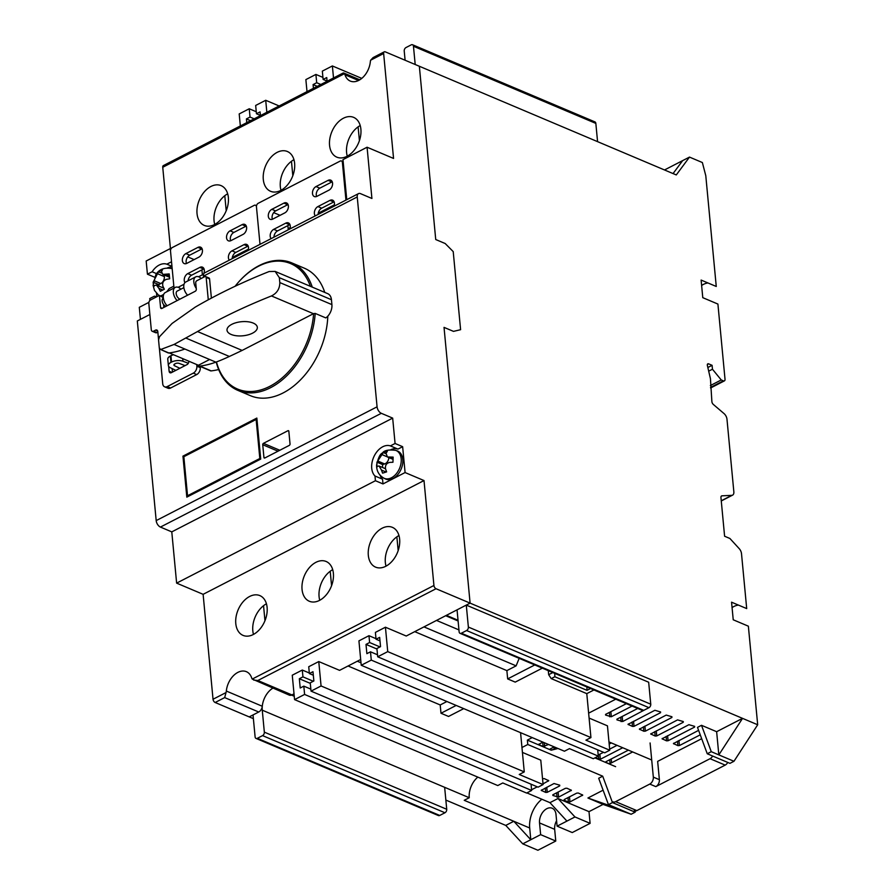 <?xml version="1.0" encoding="UTF-8"?>
<svg xmlns="http://www.w3.org/2000/svg" width="895" height="895" viewBox="0 0 895 895"><rect width="100%" height="100%" fill="white"/><g stroke="black" fill="none" stroke-linecap="round" stroke-linejoin="round"><path stroke-width="1.34" d="M710.596 387.994L724.391 380.878A2.763 1.6 -117.3 0 0 725.017 379.223L717.913 304.065L702.776 297.666L701.121 280.068L716.257 286.467L705.786 175.7L702.362 162.532L689.497 157.095L676.284 174.939L419.352 66.264L435.731 239.524L445.195 243.529L453.217 251.607L460.601 329.696L453.496 331.374L444.032 327.38L470.099 603.129L757.685 724.771L748.365 626.187L733.229 619.787L731.562 602.19L746.698 608.589L741.507 553.669A5.538 3.2 -117.3 0 0 739.214 548.646L729.906 538.477L724.603 536.239L720.956 497.598A2.763 1.6 -117.3 0 1 721.571 495.931A2.763 1.6 -117.3 0 1 721.974 495.83L731.797 495.338A5.538 3.2 -117.3 0 0 732.602 495.125A5.538 3.2 -117.3 0 0 733.844 491.803L726.986 419.252A5.538 3.2 -117.3 0 0 724.066 413.613L713.337 404.439A2.763 1.6 -117.3 0 1 711.883 401.642L710.44 378.674L707.419 365.697A2.215 1.275 -117.3 0 1 707.822 363.84A2.215 1.275 -117.3 0 1 708.65 363.862L707.352 364.522M707.99 282.977A19.377 12.989 -67.1 0 0 701.624 285.471M738.442 605.098A19.377 12.989 -67.1 0 0 732.076 607.593M724.391 380.878A2.763 1.6 -117.3 0 1 723.361 380.856L721.247 379.961L712.454 369.221L712.084 365.317L708.65 363.862M757.685 724.771L733.967 761.287L729.951 763.357L707.251 753.758L697.496 727.378L701.512 725.308L716.638 731.707L742.548 718.361L718.83 754.888L733.967 761.287M655.822 786.627L710.048 758.703L725.185 765.113L636.826 810.613L615.637 801.651L649.77 784.076L655.822 786.627A5.538 3.714 -67.1 0 0 659.38 779.679L657.657 761.376L701.68 738.699M342.427 73.77L344.43 73.703A5.538 3.714 112.9 0 1 344.967 74.766A18.001 12.06 112.9 0 0 350.292 81.076A18.001 12.06 112.9 0 0 370.34 61.699A5.538 3.714 112.9 0 1 370.642 60.2L373.114 57.571L384.268 51.832A2.786 1.611 62.7 0 1 385.118 51.787L419.352 66.264L435.731 239.524L445.195 243.529L453.217 251.607L460.601 329.696L453.496 331.374L444.032 327.38L470.099 603.129L466.284 605.098L648.674 682.236L650.754 704.197L468.365 627.059A2.763 1.857 112.9 0 1 466.586 630.539L648.976 707.676L643.751 710.361L461.361 633.224A2.763 1.857 112.9 0 1 460.052 633.336A2.763 1.857 112.9 0 1 459.124 631.814L457.054 609.853L446.404 615.335L458.039 620.257M534.785 664.94L507.655 678.913L515.229 682.113L542.359 668.14M615.76 699.185L588.63 713.158L590.935 737.569L387.736 651.627L385.432 627.216L406.24 636.021L470.099 603.129L436.044 588.731A2.763 1.6 62.7 0 1 433.93 585.487L424.006 480.559L203.12 594.325L213.032 699.252A2.763 1.6 62.7 0 0 215.158 702.497L253.386 718.663M589.1 718.07L607.448 725.834L609.752 750.234L585.923 740.154L590.935 737.569M608.969 741.921L651.705 760M632.038 706.077L611.33 716.738L605.602 715.071L605.658 714.333L626.355 703.671M649.479 707.33L622.685 721.538L616.957 719.871L617.002 719.132L637.71 708.471M660.588 711.95L660.544 712.688L634.029 726.337L632.474 726.427L628.01 724.357L654.86 710.283L660.588 711.95M671.932 716.75L671.888 717.488L645.384 731.137L643.829 731.237L639.366 729.168L666.216 715.083L671.932 716.75M683.288 721.56L683.243 722.287L656.74 735.936L655.174 736.037L650.71 733.967L677.571 719.893L683.288 721.56M694.643 726.36L694.598 727.087L668.084 740.747L666.529 740.836L662.065 738.767L688.915 724.693L694.643 726.36M700.248 734.829L679.439 745.546L677.884 745.636L673.42 743.566L698.592 730.354M256.037 738.42L438.416 815.558A2.763 1.857 -67.1 0 0 439.725 815.446L257.346 738.308A2.763 1.857 112.9 0 1 256.037 738.42A2.763 1.857 112.9 0 1 255.109 736.898L253.028 714.937L249.213 716.906L258.733 712.006A5.538 3.714 -67.1 0 0 262.28 706.256L226.334 691.052A5.538 3.714 112.9 0 1 226.032 692.562L224.679 697.597L215.158 702.497M257.346 738.308L262.559 735.612L444.949 812.761A2.763 1.857 -67.1 0 0 446.728 809.281L264.338 732.144A2.763 1.857 112.9 0 1 262.559 735.612M264.338 732.144L262.269 710.182A18.001 12.06 112.9 0 1 272.818 688.165A18.001 12.06 -67.1 0 0 262.28 706.256M461.361 633.224L466.586 630.539M468.365 627.059L466.284 605.098M415.19 64.496L413.468 46.26A2.763 1.857 112.9 0 0 412.528 44.75A2.763 1.857 112.9 0 0 411.219 44.862L406.006 47.547A2.763 1.857 112.9 0 0 404.227 51.026L405.099 60.233M331.575 585.677L330.21 571.256M398.174 550.615L396.865 536.832M359.421 140.638L358.112 126.866M292.822 175.711L291.457 161.279M264.965 620.682L263.544 605.68M226.211 210.717L224.79 195.714M689.497 157.095L682.661 160.608L673.062 173.574M664.515 169.96L682.661 160.608M712.454 369.221L708.907 371.045M710.361 385.566L721.247 379.961M716.638 731.707L718.83 754.888L711.268 751.688L707.251 753.758M379.983 646.917L369.613 642.532L368.964 635.696L358.929 640.876L361.233 665.276L564.432 751.218L569.455 748.634L593.296 758.714L598.307 756.13L597.715 749.853M368.964 635.696L375.989 638.672M385.432 627.216L375.397 632.396L376.034 639.22L379.983 640.898M593.933 689.956L586.784 693.636L588.63 713.158M548.288 670.646L548.669 674.707L551.219 678.6L586.784 693.636M414.743 631.646L506.872 670.612L507.655 678.913M506.872 670.612L516.113 665.858L519.178 658.34M460.052 633.336L642.442 710.473A2.763 1.857 -67.1 0 0 643.751 710.361M648.976 707.676A2.763 1.857 -67.1 0 0 650.754 704.197M711.268 751.688L701.512 725.308M522.769 843.851L537.895 850.25L555.773 841.043L540.636 834.643L522.769 843.851L505.764 825.414L445.855 800.074M597.569 141.645L595.846 123.409L413.468 46.26M458.106 620.985L445.665 615.715M458.945 629.901L436.536 620.425M516.113 665.858L423.973 626.892M360.998 662.792L357.306 661.226M446.896 701.512L440.206 704.958L348.065 665.992M360.685 659.492L339.574 670.355L318.765 661.562L308.73 666.73L309.368 673.566L313.317 675.233M302.297 670.042L292.262 675.21L294.567 699.61L497.765 785.553L502.789 782.968L526.618 793.059L531.641 790.464L304.602 694.442L303.819 686.141L300.205 688.009L299.333 678.734L302.946 676.866L302.297 670.042L309.323 673.006M477.818 777.128A18.001 12.06 -67.1 0 0 469.248 797.725L444.647 787.32L446.728 809.281M440.206 704.958L440.989 713.248L448.552 716.447L463.744 708.627M520.566 732.658L524.269 771.904L321.07 685.962L318.765 661.562M361.781 78.38L332.381 65.95L333.511 77.966M279.15 105.968L265.714 100.285L266.844 112.311M307.007 91.626L305.866 79.599L315.913 74.43L316.696 82.72L313.082 84.589L313.429 88.314M240.341 125.96L239.2 113.933L249.246 108.765L250.029 117.066L246.416 118.923L246.763 122.649M412.528 44.75L594.918 121.888A2.763 1.857 112.9 0 1 595.846 123.409M707.911 367.465L712.084 365.317M557.977 748.488L551.208 750.189L527.368 740.109L527.781 744.506L602.704 776.189L612.471 802.58L635.17 812.179L635.058 811.038M615.615 766.657L594.895 757.886M609.171 744.058L611.363 742.928M610.133 764.151L605.971 762.395L606.016 761.656L628.391 750.133M595.097 757.785L600.344 759.251L622.719 747.739M617.035 745.334L609.652 749.137M603.51 752.303L598.207 755.033M557.07 748.108L551.409 750.088L550.324 748.88L554.184 746.889M361.233 665.276L371.28 660.107L598.307 756.13M532.234 737.603L527.368 740.109M548.512 744.483L543.086 746.564L538.622 744.495L542.829 742.089M376.963 649.032L365.999 644.4L369.613 642.532M376.034 639.22L379.659 637.363L380.532 646.637L376.918 648.495L377.701 656.796L387.736 651.627M609.752 750.234L604.74 752.818L377.701 656.796M590.532 688.524L586.997 690.336L554.833 676.732L551.219 678.6M548.669 674.707L552.819 672.57M554.743 673.387L554.833 676.732M635.17 812.179L631.154 814.249L603.062 804.404L589 811.642L590.107 823.355L572.241 832.563L557.104 826.163L555.996 814.45A11.355 7.607 112.9 0 0 552.181 808.23A11.355 7.607 112.9 0 0 543.354 811.496A11.355 7.607 112.9 0 0 539.528 822.93L554.665 829.329L555.773 841.043M556.589 820.681A11.355 7.607 -67.1 0 0 554.665 829.329M541.855 799.235A24.915 16.703 -67.1 0 0 529.695 827.998L530.791 839.711L513.797 821.274L505.764 825.414M529.695 827.998L464.225 800.309L469.248 797.725M265.714 100.285L255.668 105.453L256.451 113.754L260.065 111.897L260.423 115.612M332.381 65.95L322.334 71.119L323.117 79.42L326.742 77.552L327.089 81.277M371.28 660.107L370.485 651.806L366.872 653.663L365.999 644.4M440.989 713.248L456.17 705.428M309.368 673.566L312.981 671.697L313.865 680.972L310.252 682.84L311.035 691.13L321.07 685.962M294.567 699.61L304.602 694.442M313.317 681.252L302.946 676.866M559.744 785.183L559.699 785.922L547.248 792.332L545.693 792.422L541.229 790.352L554.027 783.517L559.744 785.183M558.603 797.132L552.886 795.465L552.931 794.738L565.383 788.316L566.938 788.226L571.402 790.296L558.603 797.132L558.122 792.053M542.538 778.784L544.272 778.605L548.736 780.675L543.019 783.863M537.269 786.828L531.574 789.759M526.898 792.914L549.944 802.658L557.977 798.519L589 811.642M603.062 804.404L587.925 798.004L603.107 790.184M612.471 802.58L608.455 804.639L598.688 778.258L602.704 776.189M527.781 744.506L521.964 747.504M522.423 752.404L540.781 760.168L543.086 784.568L519.245 774.488L524.269 771.904M569.958 801.931L568.392 802.032L564.23 800.264L564.275 799.537L576.727 793.127L578.293 793.026L582.746 795.096L569.958 801.931L569.477 796.852M439.725 815.446L444.949 812.761M543.086 784.568L538.074 787.164L311.035 691.13M315.913 74.43L322.927 77.395M249.246 108.765L256.261 111.741M608.455 804.639L631.154 814.249M370.485 651.806L377.511 654.771M586.907 686.98L586.997 690.336M540.636 834.643L539.528 822.93M590.107 823.355L574.97 816.956L557.104 826.163M557.977 798.519L574.97 816.956M616.017 807.849L587.925 798.004M250.578 120.691L246.416 118.923M317.244 86.345L313.082 84.589M299.333 678.734L310.296 683.377M549.944 802.658L566.938 821.095M327.067 81.087L323.117 79.42M260.4 115.421L256.451 113.754M316.696 82.72L320.857 84.488M531.048 784.188L531.641 790.464M303.819 686.141L310.845 689.116M250.029 117.066L254.191 118.822M294.623 163.326A21.592 14.477 112.9 0 1 287.351 185.075A21.592 14.477 112.9 0 1 270.547 191.284A21.592 14.477 112.9 0 1 263.298 179.459A21.592 14.477 112.9 0 1 270.57 157.71A21.592 14.477 112.9 0 1 287.373 151.501A21.592 14.477 112.9 0 1 294.623 163.326M293.952 159.69A21.592 14.477 -67.1 0 0 280.325 186.663A21.592 14.477 -67.1 0 0 280.996 190.299M360.886 129.193A21.592 14.477 112.9 0 1 353.614 150.942A21.592 14.477 112.9 0 1 336.811 157.151A21.592 14.477 112.9 0 1 329.561 145.326A21.592 14.477 112.9 0 1 336.833 123.577A21.592 14.477 112.9 0 1 353.637 117.368A21.592 14.477 112.9 0 1 360.886 129.193M360.215 125.557A21.592 14.477 -67.1 0 0 346.589 152.53A21.592 14.477 -67.1 0 0 347.271 156.166M267.113 607.425A21.592 14.477 112.9 0 1 259.841 629.174A21.592 14.477 112.9 0 1 243.037 635.383A21.592 14.477 112.9 0 1 235.788 623.569A21.592 14.477 112.9 0 1 243.06 601.82A21.592 14.477 112.9 0 1 259.863 595.611A21.592 14.477 112.9 0 1 267.113 607.425M266.43 603.789A21.592 14.477 -67.1 0 0 252.815 630.762A21.592 14.477 -67.1 0 0 253.486 634.41M399.64 539.17A21.592 14.477 112.9 0 1 392.368 560.919A21.592 14.477 112.9 0 1 375.564 567.128A21.592 14.477 112.9 0 1 368.315 555.303A21.592 14.477 112.9 0 1 375.587 533.554A21.592 14.477 112.9 0 1 392.39 527.345A21.592 14.477 112.9 0 1 399.64 539.17M398.969 535.523A21.592 14.477 -67.1 0 0 385.342 562.507A21.592 14.477 -67.1 0 0 386.025 566.143M333.376 573.292A21.592 14.477 112.9 0 1 326.104 595.041A21.592 14.477 112.9 0 1 309.301 601.25A21.592 14.477 112.9 0 1 302.051 589.436A21.592 14.477 112.9 0 1 309.323 567.687A21.592 14.477 112.9 0 1 326.127 561.478A21.592 14.477 112.9 0 1 333.376 573.292M332.705 569.656A21.592 14.477 -67.1 0 0 319.079 596.629A21.592 14.477 -67.1 0 0 319.75 600.276M228.359 197.459A21.592 14.477 112.9 0 1 221.087 219.208A21.592 14.477 112.9 0 1 204.284 225.417A21.592 14.477 112.9 0 1 197.034 213.592A21.592 14.477 112.9 0 1 204.306 191.843A21.592 14.477 112.9 0 1 221.11 185.634A21.592 14.477 112.9 0 1 228.359 197.459M227.677 193.812A21.592 14.477 -67.1 0 0 214.062 220.797A21.592 14.477 -67.1 0 0 214.733 224.432M180.074 299.087A4.43 2.562 -117.3 0 1 176.192 293.739A4.43 2.562 -117.3 0 1 177.188 291.088L183.855 287.653M177.143 300.586A8.581 4.967 -117.3 0 1 173.35 292.542A8.581 4.967 -117.3 0 1 175.286 287.396A8.581 4.967 -117.3 0 1 180.04 288.358L180.152 289.555M175.286 287.396L165.251 292.564A8.581 4.967 62.7 0 0 163.315 297.711A8.581 4.967 62.7 0 0 167.108 305.754M196.24 288.347A8.581 4.967 -117.3 0 1 193.835 281.992A8.581 4.967 -117.3 0 1 195.77 276.846A8.581 4.967 -117.3 0 1 200.525 277.808L200.614 278.781M195.77 276.846L185.735 282.014A8.581 4.967 62.7 0 0 183.799 287.161A8.581 4.967 62.7 0 0 187.592 295.205M334.383 204.877L318.273 213.178M290.204 227.632L288.168 228.684M248.441 249.146L232.32 257.447M203.523 277.282L203.422 276.175A5.538 3.2 62.7 0 1 204.664 272.852L358.492 193.633A5.538 3.2 62.7 0 1 360.562 193.667L371.917 198.477L367.073 147.227L342.975 159.646L346.757 199.674M170.274 248.586L146.176 261.004L147.429 274.183L152.116 271.767A17.162 11.512 112.9 0 1 166.839 264.182L171.527 261.765L170.274 248.586L170.99 248.888M256.529 205.671L255.522 205.246A2.763 1.857 112.9 0 0 254.214 205.358L172.287 247.557A2.763 1.857 112.9 0 0 170.509 251.025L174.01 288.056L173.831 286.165L169.144 288.582A17.162 11.512 112.9 0 1 166.504 291.915M367.073 147.227L393.554 158.437L383.642 53.51L370.642 60.2M343.21 72.976L163.371 165.597A2.786 1.611 62.7 0 0 162.745 167.275L170.442 248.653M226.334 691.052A18.001 12.06 112.9 0 1 246.382 671.675A18.001 12.06 112.9 0 1 251.708 677.985A5.538 3.714 112.9 0 0 252.256 679.059L433.93 585.487M172.008 266.945A17.162 11.512 -67.1 0 0 167.365 267.952M156.513 293.482L156.804 296.603M294.019 693.826L291.904 694.912A5.538 3.714 -67.1 0 1 289.286 695.135L252.256 679.059M380.106 475.234A17.162 11.512 -67.1 0 0 382.557 479.205L382.993 483.926L405.088 472.549L402.638 446.683L397.951 449.1A17.162 11.512 -67.1 0 0 390.914 449.67M358.492 193.633A5.538 3.2 62.7 0 0 357.239 196.956L377.075 406.822A5.538 3.2 -117.3 0 0 381.326 413.311L392.67 418.11L395.075 443.484L402.638 446.683M405.088 472.549L424.006 480.559M384.268 51.832A2.786 1.611 62.7 0 0 383.642 53.51M140.437 319.37L139.296 307.309L148.883 302.365M161.078 296.088L163.539 294.813M178.116 287.306L184.023 284.263M198.6 276.756L203.601 274.183M147.429 274.183L154.511 277.17M149.868 314.514L137.315 320.969L156.189 520.599A5.538 3.2 62.7 0 0 160.429 527.077L171.784 531.876L176.628 583.126L203.12 594.325M157.05 296.603A17.162 11.512 112.9 0 1 154.421 296.167L149.733 298.583L149.912 300.451M163.729 294.298A17.162 11.512 112.9 0 1 160.686 295.921M171.952 266.341L166.839 264.182M359.801 79.8L343.646 72.965L344.43 73.703L162.745 167.275M382.993 483.926L375.43 480.727L176.628 583.126M436.044 588.731L257.849 680.513L253.665 680.066M156.625 273.669L152.116 271.767M382.557 479.205L374.983 476.006A17.162 11.512 112.9 0 1 374.367 455.723A17.162 11.512 112.9 0 1 390.388 445.9L397.951 449.1M375.43 480.727L374.983 476.006M390.388 445.9L395.075 443.484M392.67 418.11L171.784 531.876M167.018 305.676L163.819 307.321M264.83 457.983A1.108 0.738 112.9 0 1 263.935 457.423L262.727 444.725A1.108 0.738 112.9 0 1 263.443 443.338L287.944 430.719A1.108 0.738 112.9 0 1 288.839 431.289L290.036 443.976A1.108 0.738 112.9 0 1 289.331 445.363L264.83 457.983M256.843 418.077L260.713 459.079L186.82 497.139L182.949 456.137L256.843 418.077M184.034 456.607L182.949 456.137M257.01 419.844L256.138 419.464L259.818 458.508L260.702 458.889M188.621 496.21L187.536 495.752L183.844 456.707L256.138 419.464M259.818 458.508L187.536 495.752M175.845 370.362L170.341 367.744A8.301 3.86 -5.4 0 1 168.372 365.54L167.768 359.197A8.301 3.86 -5.4 0 1 170.363 356.02L170.945 355.718A8.301 3.86 -5.4 0 1 173.54 354.744M168.372 365.54A8.301 3.86 -5.4 0 1 170.967 362.363L171.549 362.061A8.301 3.86 -5.4 0 1 182.96 361.244L188.319 363.258M174.391 364.175L174.536 365.753L179.861 368.281M174.536 365.753A2.763 1.287 -5.4 0 1 173.887 365.026A2.763 1.287 -5.4 0 1 174.749 363.963L175.33 363.661A2.763 1.287 -5.4 0 1 179.134 363.381L185.064 365.607M184.941 282.607A5.538 3.714 112.9 0 1 187.805 273.601L199.853 267.392A5.538 3.714 112.9 0 1 202.471 267.169A5.538 3.714 112.9 0 1 204.328 270.2A5.538 3.714 112.9 0 1 203.489 274.239M204.004 268.824A5.538 3.714 -67.1 0 0 203.635 268.992L191.586 275.201A5.538 3.714 -67.1 0 0 188.051 280.817M197.963 247.378A5.538 3.714 112.9 0 1 200.581 247.165A5.538 3.714 112.9 0 1 202.438 250.197A5.538 3.714 112.9 0 1 198.88 257.145L186.831 263.354A5.538 3.714 112.9 0 1 184.213 263.566A5.538 3.714 112.9 0 1 182.435 258.8A5.538 3.714 112.9 0 1 185.914 253.587L197.963 247.378L201.744 248.978L189.695 255.187A5.538 3.714 -67.1 0 0 186.462 263.522M229.344 260.143A5.538 3.714 112.9 0 1 228.684 255.232A5.538 3.714 112.9 0 1 231.984 250.846L244.033 244.637A5.538 3.714 112.9 0 1 246.651 244.424A5.538 3.714 112.9 0 1 248.508 247.445A5.538 3.714 112.9 0 1 248.094 250.488M248.183 246.069A5.538 3.714 -67.1 0 0 247.814 246.237L235.765 252.446A5.538 3.714 -67.1 0 0 232.185 258.677M242.142 224.623A5.538 3.714 112.9 0 1 244.76 224.41A5.538 3.714 112.9 0 1 246.617 227.442A5.538 3.714 112.9 0 1 243.06 234.389L231.011 240.598A5.538 3.714 112.9 0 1 228.393 240.811A5.538 3.714 112.9 0 1 226.614 236.045A5.538 3.714 112.9 0 1 230.093 230.832L242.142 224.623L245.924 226.234L233.875 232.431A5.538 3.714 -67.1 0 0 230.641 240.766M255.522 205.246A2.763 1.857 112.9 0 1 256.451 206.767A2.763 1.857 112.9 0 1 258.23 203.288L340.156 161.089A2.763 1.857 112.9 0 1 341.465 160.977A2.763 1.857 112.9 0 1 342.405 162.498L345.951 200.088M260.009 244.346L256.451 206.767L260.009 244.346M202.393 274.81L201.923 269.876M187.737 256.887L194.125 259.595M271.118 238.629A5.538 3.714 112.9 0 1 270.458 233.718A5.538 3.714 112.9 0 1 273.747 229.333L285.796 223.123A5.538 3.714 112.9 0 1 288.414 222.911A5.538 3.714 112.9 0 1 290.271 225.943A5.538 3.714 112.9 0 1 289.868 228.975M289.946 224.555A5.538 3.714 -67.1 0 0 289.577 224.723L277.528 230.932A5.538 3.714 -67.1 0 0 273.948 237.164M283.905 203.12A5.538 3.714 112.9 0 1 286.523 202.897A5.538 3.714 112.9 0 1 288.38 205.928A5.538 3.714 112.9 0 1 284.834 212.876L272.785 219.085A5.538 3.714 112.9 0 1 270.167 219.297A5.538 3.714 112.9 0 1 268.377 214.531A5.538 3.714 112.9 0 1 271.856 209.318L283.905 203.12L287.687 204.72L275.638 210.918A5.538 3.714 -67.1 0 0 272.416 219.253M315.297 215.874A5.538 3.714 112.9 0 1 314.637 210.974A5.538 3.714 112.9 0 1 317.926 206.577L329.975 200.368A5.538 3.714 112.9 0 1 332.593 200.156A5.538 3.714 112.9 0 1 334.45 203.187A5.538 3.714 112.9 0 1 334.036 206.219M334.126 201.8A5.538 3.714 -67.1 0 0 333.757 201.968L321.708 208.177A5.538 3.714 -67.1 0 0 318.128 214.42M328.085 180.365A5.538 3.714 112.9 0 1 330.702 180.141A5.538 3.714 112.9 0 1 332.56 183.173A5.538 3.714 112.9 0 1 329.002 190.12L316.953 196.329A5.538 3.714 112.9 0 1 314.335 196.542A5.538 3.714 112.9 0 1 312.556 191.776A5.538 3.714 112.9 0 1 316.036 186.563L328.085 180.365L331.866 181.965L319.817 188.163A5.538 3.714 -67.1 0 0 316.595 196.497M288.268 229.791L287.877 225.607M273.68 212.63L280.068 215.326M324.762 292.408A69.217 46.406 -67.1 0 0 304.3 268.176L291.815 262.895A69.217 46.406 112.9 0 1 312.277 287.127M237.622 283.178A69.217 46.406 112.9 0 1 237.79 282.988A69.217 46.406 112.9 0 1 259.08 265.625A69.217 46.406 112.9 0 1 291.815 262.895M235.083 286.277A68.109 45.656 112.9 0 1 237.466 283.368A68.109 45.656 112.9 0 1 258.42 266.285A68.109 45.656 112.9 0 1 310.386 286.322M237.891 390.388A69.217 46.406 112.9 0 0 315.197 313.418L325.791 317.904A11.076 7.428 -67.1 0 0 331.9 304.602L331.441 299.713A11.076 7.428 -67.1 0 0 327.727 293.661L275.145 271.42L269.149 271.532A442.98 205.951 -5.4 0 0 217.53 294.914A442.98 205.951 -5.4 0 0 195.222 307.13L172.064 323.464L159.478 336.755L158.549 339.955L159.31 348.032L160.686 349.52L174.055 344.452L197.526 331.542A442.98 205.951 -5.4 0 1 219.846 319.314A442.98 205.951 -5.4 0 1 271.465 295.943L313.44 313.697A11.076 7.428 -67.1 0 0 313.619 313.608A68.109 45.656 112.9 0 1 269.082 386.696A68.109 45.656 112.9 0 1 216.467 361.938L216.377 362.564A69.217 46.406 112.9 0 0 237.891 390.388L250.376 395.668A69.217 46.406 -67.1 0 0 327.816 316.148M168.842 352.966A2.763 1.857 -67.1 0 1 168.115 352.876L160.686 349.52L168.842 352.966A115.198 77.239 -67.1 0 0 184.862 349.028L215.885 362.151A115.198 77.239 112.9 0 1 199.865 366.089L211.22 370.888A115.198 77.239 -67.1 0 0 218.671 369.545M252.569 333.153A15.226 7.082 -5.4 0 1 236.459 335.759A15.226 7.082 -5.4 0 1 227.006 330.188A15.226 7.082 -5.4 0 1 231.76 324.359A15.226 7.082 -5.4 0 1 247.87 321.752A15.226 7.082 -5.4 0 1 257.324 327.324A15.226 7.082 -5.4 0 1 252.569 333.153M275.145 271.42L279.352 277.685L279.822 282.574C279.788 288.727 277.002 293.18 271.465 295.943M199.865 366.089A2.763 1.857 112.9 0 1 199.137 366.01L210.493 370.81A2.763 1.857 -67.1 0 0 211.22 370.888M315.197 313.418L313.619 313.608M199.137 366.01A2.763 1.857 112.9 0 1 198.41 365.261L169.222 352.921M209.609 359.499L198.41 365.261M313.44 313.697L242.153 350.415A1187.978 796.449 112.9 0 1 229.366 356.456A240.252 161.066 112.9 0 1 216.467 361.938L215.885 362.151M197.526 331.542L242.153 350.415M163.371 298.203L163.136 298.326A4.43 2.562 62.7 0 0 162.14 300.977A4.43 2.562 62.7 0 0 165.53 306.168A4.43 2.562 62.7 0 0 165.844 306.28M188.811 361.211A2.763 1.857 112.9 0 1 187.033 364.601L171.359 372.667A2.763 1.857 112.9 0 1 170.05 372.767A2.763 1.857 112.9 0 1 169.121 371.257L168.663 366.391M208.278 299.803L206.163 277.45A1.656 1.119 -67.1 0 0 204.821 276.611L196.788 280.75A1.656 1.119 -67.1 0 0 195.725 282.831L196.318 289.175A1.656 1.119 112.9 0 1 195.255 291.255L161.928 308.428A1.656 1.119 112.9 0 1 160.574 307.589L159.422 295.384L150.595 299.937A2.763 1.857 -67.1 0 0 148.816 303.405L151.3 329.763A2.763 1.857 -67.1 0 0 152.239 331.284A2.763 1.857 -67.1 0 0 153.548 331.172L155.551 330.132A2.763 1.857 112.9 0 1 156.86 330.031A2.763 1.857 112.9 0 1 157.788 331.542L158.538 339.418M159.399 348.524L162.722 383.765A5.538 3.714 -67.1 0 0 164.59 386.797A5.538 3.714 -67.1 0 0 167.208 386.584L193.309 373.137A5.538 3.714 -67.1 0 0 196.866 366.189L196.71 364.545M172.478 372.096L172.142 368.595M200.156 366.435L200.267 367.621L196.866 366.189M193.309 373.137L196.71 374.569A5.538 3.714 -67.1 0 0 200.267 367.621M196.71 374.569L170.609 388.016L167.208 386.584M164.59 386.797L167.991 388.24A5.538 3.714 -67.1 0 0 170.609 388.016M157.844 332.146L156.949 332.616L153.548 331.172M152.239 331.284L155.641 332.716A2.763 1.857 -67.1 0 0 156.949 332.616M163.315 297.733L159.422 295.384M165.821 306.291L163.64 305.363L163.841 307.444M206.163 277.45L209.575 278.893A1.656 1.119 -67.1 0 0 209.016 277.987L205.604 276.544M209.575 278.893L211.388 298.125M163.74 288.156L156.468 285.08L154.41 285.539L153.604 287.082L153.146 282.205L158.471 271.778L162.487 269.708L161.525 271.644L162.823 274.429L169.211 273.926L169.67 278.804L166.459 279.329C163.282 280.56 162.096 282.876 162.912 286.288L164.333 289.23L160.317 291.3L158.896 288.347L162.633 289.935M156.468 285.08L158.896 288.347M153.951 280.661L160.809 283.558A5.538 3.714 -67.1 0 0 164.356 276.611L157.509 273.713M153.146 282.205L158.795 284.588L158.941 286.131M161.525 273.065L158.471 271.778M164.21 275.022L164.356 276.611M160.809 283.558L158.795 284.588M385.488 468.734L379.066 466.015L377.612 466.183L376.795 467.324L376.974 462.178L383.306 452.557L387.345 451.293L386.047 453.362L387.412 456.976L393.129 457.11L392.95 462.256L389.728 462.391C386.495 463.14 385.085 465.277 385.51 468.801L386.618 471.878L382.579 473.153L381.471 470.065L386.036 472.001M379.066 466.015L381.471 470.065M402.851 461.607A15.226 10.214 -67.1 0 0 397.223 450.89L395.657 450.353A15.114 10.125 112.9 0 1 401.24 460.981A15.114 10.125 112.9 0 1 395.087 475.088A15.114 10.125 112.9 0 1 383.899 478.154L385.376 478.914A15.226 10.214 -67.1 0 0 396.664 475.816A15.226 10.214 -67.1 0 0 402.851 461.607M377.791 461.037L384.649 463.934A5.538 3.714 -67.1 0 0 388.866 457.58M376.974 462.178L382.624 464.572L382.523 467.481M385.935 453.675L383.306 452.557M384.649 463.934L382.624 464.572M725.185 765.113A5.538 3.714 -67.1 0 0 727.769 762.439M634.208 810.836A5.538 3.714 -67.1 0 0 636.826 810.613M712.633 756.029A5.538 3.714 112.9 0 1 710.048 758.703M615.637 801.651A5.538 3.714 112.9 0 1 613.019 801.875M632.664 751.945L609.484 763.871M649.77 784.076A5.538 3.714 -67.1 0 0 653.328 777.117L650.094 742.962M721.974 495.83L721.258 496.199M721.247 500.775L731.797 495.338M611.33 716.738L610.849 711.659M622.685 721.538L622.204 716.459M660.465 711.905L660.544 712.688M634.029 726.337L633.548 721.258M671.821 716.705L671.888 717.488M645.384 731.137L644.903 726.058M683.165 721.504L683.243 722.287M656.74 735.936L656.259 730.868M694.52 726.304L694.598 727.087M668.084 740.747L667.603 735.668M679.439 745.546L678.958 740.467M294.242 696.232L291.524 695.091M444.647 787.32L262.269 710.182M723.361 380.856L710.54 387.457M609.763 716.828L609.35 712.431M605.546 714.4L605.602 715.071M621.119 721.627L620.705 717.231M616.89 719.2L616.957 719.871M632.474 726.427L632.06 722.03M628.245 723.999L628.312 724.67M643.829 731.237L643.404 726.829M639.601 728.798L639.656 729.47M655.174 736.037L654.76 731.64M650.956 733.609L651.012 734.269M666.529 740.836L666.115 736.44M662.3 738.409L662.367 739.08M677.884 745.636L677.459 741.239M673.655 743.208L673.722 743.879M611.576 762.797L611.218 758.982M600.344 759.251L599.863 754.183M555.761 748.779L555.638 747.504M544.641 746.475L544.294 742.705M559.632 785.139L559.699 785.922M547.248 792.332L546.767 787.253M570.976 789.938L571.055 790.721M548.311 780.317L548.389 781.1M582.332 794.738L582.41 795.521M605.915 761.723L605.971 762.395M610.077 763.569L609.719 759.754M598.789 759.352L598.363 754.955M554.251 749.372L554.027 746.967M550.212 748.936L550.28 749.607M543.086 746.564L542.672 742.168M538.857 744.137L538.924 744.808M545.693 792.422L545.279 788.025M541.464 789.994L541.531 790.665M557.048 797.221L556.623 792.825M552.819 794.794L552.886 795.465M568.392 802.032L567.978 797.624M564.174 799.593L564.23 800.264M213.032 699.252L226.032 692.562M203.422 276.175L357.239 196.956M344.967 74.766L358.526 80.505M258.733 712.006L224.679 697.597M257.849 680.513L291.904 694.912M381.326 413.311L160.429 527.077M156.189 520.599L377.075 406.822M265.021 457.882L263.935 457.423M262.727 444.725L278.009 451.192M279.811 450.263L263.443 443.338M287.944 430.719L288.794 431.088M170.363 356.02L170.967 362.363M171.549 362.061L170.945 355.718M182.714 358.626L182.96 361.244M203.635 268.992L199.853 267.392M244.033 244.637L247.814 246.237M191.586 275.201L187.805 273.601M189.695 255.187L185.914 253.587M235.765 252.446L231.984 250.846M233.875 232.431L230.093 230.832M289.577 224.723L285.796 223.123M329.975 200.368L333.757 201.968M343.277 162.868L342.405 162.498M277.528 230.932L273.747 229.333M275.638 210.918L271.856 209.318M321.708 208.177L317.926 206.577M319.817 188.163L316.036 186.563M279.352 277.685L331.441 299.713M331.9 304.602L279.822 282.574M185.847 338.053L229.366 356.456M174.055 344.452L184.862 349.028M169.121 371.257L171.851 372.409M157.699 331.038L155.551 330.132M162.219 308.283L160.574 307.589M172.097 268.634A15.114 10.125 112.9 0 1 172.176 268.668L172.097 268.634C164.456 267.18 159.03 269.227 155.808 274.799L153.101 285.449L154.488 290.45L158.963 295.63M169.2 275.805L166 274.452M386.908 456.696L382.008 454.626M392.916 458.508L389.907 457.244M659.38 779.679L653.328 777.117M721.269 500.965L732.602 495.125M343.165 161.693L341.465 160.977M169.356 277.193L162.823 274.429M395.657 450.353C388.609 449.458 384.212 450.342 382.467 453.015C380.162 453.821 378.205 457.86 376.594 465.143C376.515 470.96 378.954 475.29 383.899 478.154M392.849 459.269L387.412 456.976"/></g></svg>
